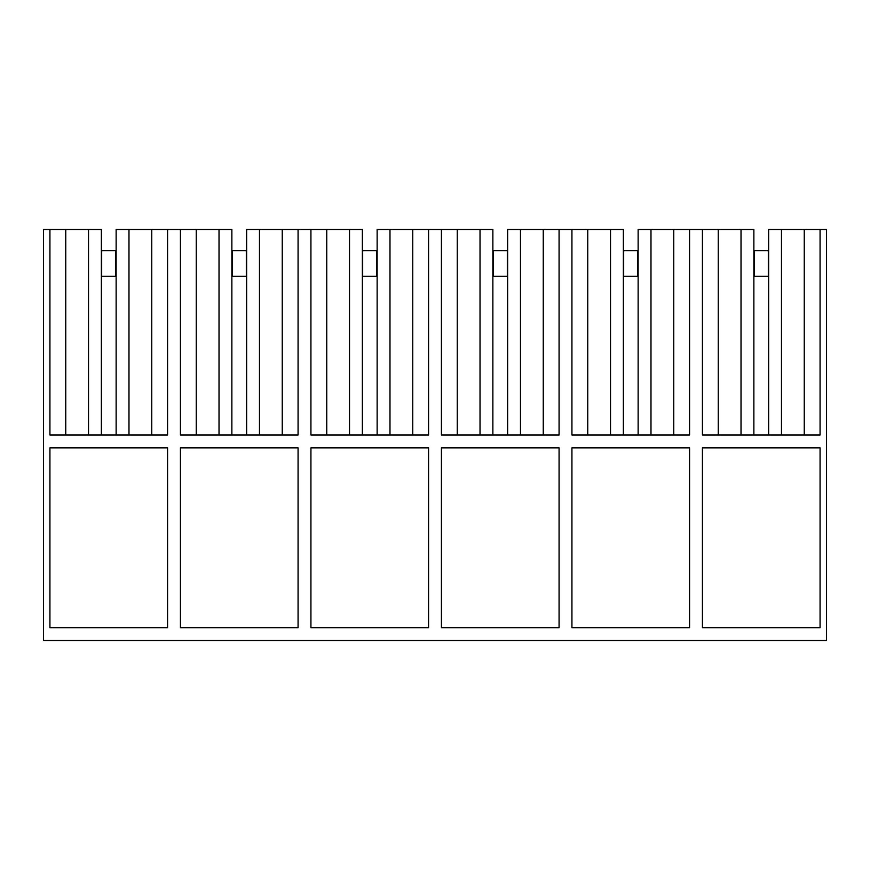 <?xml version="1.0" encoding="UTF-8"?>
<svg xmlns="http://www.w3.org/2000/svg" width="870" height="870" viewBox="0 0 870 870"><rect width="100%" height="100%" fill="white"/><g stroke="black" fill="none" stroke-linecap="round" stroke-linejoin="round"><path stroke-width="1.3" d="M116.134 435L116.134 229.484L167.573 229.484L167.573 435L49.927 435L49.927 229.484L43.5 229.484L43.5 640.516L826.5 640.516L826.5 229.484L768.634 229.484L768.634 435M689.573 627.672L571.927 627.672L571.927 447.843L689.573 447.843L689.573 627.672M638.134 435L638.134 229.484L689.573 229.484L689.573 435L571.927 435L571.927 229.484L587.75 229.484L587.75 435M610.522 435L610.522 229.484L587.75 229.484M623.366 435L623.366 229.484L610.522 229.484M650.977 435L650.977 229.484M673.75 435L673.75 229.484M689.573 435L689.573 229.484L753.866 229.484L753.866 435M507.634 435L507.634 229.484L571.927 229.484M428.573 627.672L310.927 627.672L310.927 447.843L428.573 447.843L428.573 627.672M377.134 435L377.134 229.484L428.573 229.484L428.573 435L310.927 435L310.927 229.484L326.75 229.484L326.75 435M349.522 435L349.522 229.484L326.75 229.484M362.366 435L362.366 229.484L349.522 229.484M389.978 435L389.978 229.484M412.75 435L412.75 229.484M246.634 435L246.634 229.484L310.927 229.484M167.573 627.672L49.927 627.672L49.927 447.843L167.573 447.843L167.573 627.672M49.927 229.484L65.75 229.484L65.75 435M88.522 435L88.522 229.484L65.75 229.484M101.366 435L101.366 229.484L88.522 229.484M128.977 435L128.977 229.484M151.75 435L151.75 229.484M167.573 229.484L231.866 229.484L231.866 435M180.427 229.484L180.427 435L298.073 435L298.073 229.484M282.25 435L282.25 229.484M259.477 435L259.477 229.484M219.022 435L219.022 229.484M196.25 435L196.25 229.484M180.427 447.843L298.073 447.843L298.073 627.672L180.427 627.672L180.427 447.843M298.073 447.843L298.073 627.672M428.573 229.484L492.866 229.484L492.866 435M441.427 229.484L441.427 435L559.073 435L559.073 229.484M543.25 435L543.25 229.484M520.477 435L520.477 229.484M480.022 435L480.022 229.484M457.25 435L457.25 229.484M441.427 447.843L559.073 447.843L559.073 627.672L441.427 627.672L441.427 447.843M559.073 447.843L559.073 627.672M702.427 229.484L702.427 435L820.073 435L820.073 229.484M804.25 435L804.25 229.484M781.477 435L781.477 229.484M741.022 435L741.022 229.484M718.25 435L718.25 229.484M820.073 627.672L702.427 627.672L702.427 447.843L820.073 447.843L820.073 627.672M101.681 276.247L101.681 250.68L115.819 250.68L115.819 276.247M101.366 276.247L116.134 276.247M232.181 276.247L232.181 250.68L246.319 250.68L246.319 276.247M231.866 276.247L246.634 276.247M362.681 276.247L362.681 250.68L376.819 250.68L376.819 276.247M362.366 276.247L377.134 276.247M493.181 276.247L493.181 250.68L507.319 250.68L507.319 276.247M492.866 276.247L507.634 276.247M623.681 276.247L623.681 250.68L637.819 250.68L637.819 276.247M623.366 276.247L638.134 276.247M754.181 276.247L754.181 250.68L768.319 250.68L768.319 276.247M753.866 276.247L768.634 276.247"/></g></svg>
